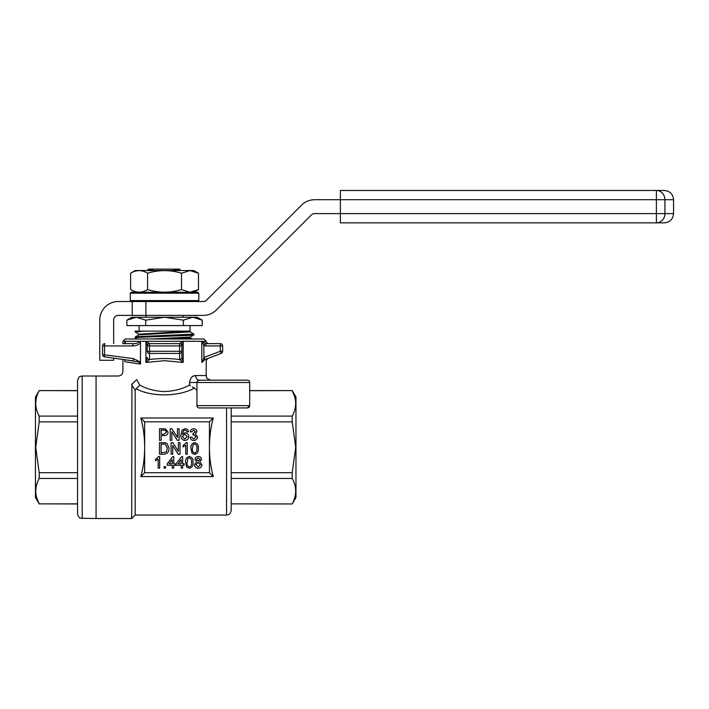 <?xml version="1.0" encoding="UTF-8"?>
<svg xmlns="http://www.w3.org/2000/svg" width="709" height="709" viewBox="0 0 709 709"><rect width="100%" height="100%" fill="white"/><g stroke="black" fill="none" stroke-linecap="round" stroke-linejoin="round"><path stroke-width="1.06" d="M132.743 383.383L131.697 384.659L132.743 383.383C113.794 373.918 113.794 373.918 132.743 383.383L136.704 379.643C118.607 369.052 118.607 369.052 136.704 379.643C118.607 369.052 118.607 369.052 136.704 379.643L139.833 385.164C146.869 389.011 155.103 391.146 164.55 391.572C174.157 391.12 182.488 388.94 189.542 385.04L190.464 385.811M131.945 383.915L131.697 518.536L96.07 518.536L96.07 376.018L96.07 518.536L80.48 518.208C80.436 517.712 79.142 519.192 77.556 513.91L77.556 503.957L39.19 503.86C34.608 495.431 34.608 486.959 39.19 478.451L77.556 478.451L77.556 503.86L39.19 503.86L36.655 497.621M138.636 383.046L136.704 379.643M196.942 390.491L194.558 388.045L192.573 387.185M213.276 476.572C210.733 467.302 209.456 457.535 209.439 447.273C209.456 437.019 210.733 427.252 213.276 417.982L140.807 417.982C143.351 427.252 144.636 437.019 144.654 447.273C144.636 457.535 143.351 467.302 140.807 476.572L213.276 476.572L209.439 472.726L209.439 421.828L144.654 421.828L144.654 472.726L209.439 472.726M226.552 407.941L226.552 515.062L135.171 515.062L135.171 390.118L131.697 384.659M205.043 359.534L204.219 357.371L220.313 351.283L221.128 353.445L205.043 359.534C208.561 358.205 208.561 358.205 205.043 359.534L201.799 362.45C207.613 360.128 207.613 360.128 201.799 362.45L201.799 341.313L205.858 343.626L205.858 345.939L203.864 345.549L201.799 341.313L183.179 341.313L183.179 362.45L179.652 359.623A2.313 2.1 180 0 0 181.903 357.522L181.903 351.283L181.903 357.522L183.179 362.45L164.55 360.695L145.921 362.45L147.197 357.522A2.313 2.1 0 0 0 149.448 359.623L145.921 362.45L145.921 341.313L149.51 343.626L179.59 343.626L183.179 341.313L181.903 345.549A2.313 2.136 180 0 0 179.926 343.431M122.692 343.626L133.008 343.626C135.756 343.865 138.095 343.094 140.036 341.313L140.515 342.872L140.515 364.072L124.89 361.75L124.89 359.817M189.542 385.04L189.542 382.497C190.313 377.87 192.387 375.557 195.781 375.557L193.291 376.133M226.552 515.062L228.289 514.725C228.245 514.45 230.008 515.177 231.187 510.436L231.187 407.941M231.187 503.86L292.223 503.957L231.187 503.86L231.187 478.451L292.223 478.451C296.805 486.879 296.805 495.352 292.223 503.86M294.758 396.934L292.223 390.694C296.805 399.123 296.805 407.586 292.223 416.103L231.187 416.103L231.187 421.864L292.223 421.864L295.697 447.273L292.223 472.69L231.187 472.69M140.807 476.572L144.654 472.726M197.527 407.17L196.942 405.628L196.942 382.497A2.313 2.313 0 0 1 199.256 380.184L247.379 380.184A2.313 2.313 0 0 1 249.692 382.497L196.942 382.497A2.313 2.313 0 0 1 199.256 380.184L197.448 381.052M192.316 387.043L194.558 388.045C179.2 396.632 152.222 397.421 136.119 388.736L135.171 390.118M210.36 380.184L199.256 380.184A4.626 3.474 -90 0 1 195.781 375.557L206.195 375.557C207.081 376.922 204.493 377.977 210.821 380.184M199.256 407.941A2.313 2.313 0 0 1 196.942 405.628A2.313 2.313 0 0 0 199.256 407.941L247.379 407.941A2.313 2.313 0 0 0 249.692 405.628L247.379 407.941A2.313 2.313 0 0 0 249.692 405.628L249.692 382.497M136.119 388.736L139.833 385.164M122.365 359.366L138.645 361.9L140.515 364.072M147.197 357.522L147.197 357.371A2.313 2.162 -0 0 0 149.51 359.534L149.448 359.623M179.652 359.623L179.59 353.445L149.51 353.445L149.51 359.534C159.534 358.205 169.566 358.205 179.59 359.534A2.313 2.162 180 0 0 181.903 357.371M125.006 342.801L124.89 341.313C125.777 342.332 125.59 343.103 124.332 343.626L125.006 342.801M138.645 361.9L140.515 361.9M147.197 351.283L149.51 351.283L149.51 353.445A2.313 2.162 -0 0 1 147.197 351.283L147.197 345.549L145.921 341.313L122.905 341.313L122.905 343.626M149.182 343.431A2.313 2.136 0 0 0 147.197 345.549L147.197 345.593M133.008 343.626L132.689 345.939L104.542 345.939L104.533 356.866L133.434 360.925L133.434 358.63L140.16 361.9M140.515 342.872C138.361 344.982 135.747 346.01 132.689 345.939M122.905 341.313L125.218 338.999L203.882 338.999L206.195 341.313L201.799 341.313M181.903 345.939L179.59 345.939L179.59 343.626A2.313 2.313 0 0 1 181.903 345.939L181.903 351.283A2.313 2.162 180 0 1 179.59 353.445L179.59 345.939L149.51 345.939L149.51 351.283L181.903 351.283M201.799 362.45L204.219 357.371M292.223 503.957L295.963 497.479L295.963 397.067L292.223 390.597L249.692 390.694M292.223 416.103L292.223 421.864M292.223 472.69L292.223 478.451M213.276 417.982L209.439 421.828M140.807 417.982L144.654 421.828M164.55 338.999L135.862 338.999M133.434 358.63L102.548 354.571A2.313 2.313 0 0 0 104.533 356.866A2.313 2.313 0 0 1 102.548 354.571L102.548 345.939A2.313 2.313 0 0 1 104.861 343.626L104.542 345.939L102.548 345.939M204.839 359.623L203.864 357.522L203.864 345.549L204.733 343.431M182.647 465.281L182.647 468.1L181.167 468.1L181.167 465.281L176.124 465.281L176.124 463.801L181.61 456.676L182.647 456.676L182.647 463.801L184.136 463.801L184.136 465.281L182.647 465.281M178.349 442.646L179.98 442.646L179.98 454.221L178.26 454.221L172.712 445.589L172.712 454.221L171.082 454.221L171.082 442.646L172.81 442.646L178.349 451.279L178.349 442.646M187.247 454.221L185.767 454.221L185.767 445.199L183.099 446.909L183.099 445.544L186.29 442.646L187.247 442.646L187.247 454.221M193.034 462.392C193.389 465.609 192.157 467.559 189.321 468.25L186.742 467.134L185.616 462.392C185.262 459.175 186.494 457.225 189.321 456.534C192.148 457.225 193.389 459.184 193.034 462.392M192.077 453.255L190.951 448.513C190.597 445.296 191.829 443.338 194.665 442.646C197.492 443.347 198.724 445.296 198.369 448.513C198.733 451.73 197.492 453.68 194.665 454.363L192.077 453.255M186.954 431.878L186.414 430.7L184.996 430.106L183.737 430.443L182.355 434.298L185.164 432.774C187.353 433.039 188.488 434.289 188.585 436.522C188.47 438.915 187.256 440.236 184.925 440.484C181.983 439.961 180.635 438.1 180.875 434.918L182.133 430.079L185.093 428.768C187.008 428.848 188.124 429.84 188.434 431.737L186.954 431.878M161.147 435.592L161.147 440.333L159.516 440.333L159.516 428.768L165.481 428.874L168.113 432.091C167.882 434.528 166.5 435.698 163.983 435.592L161.147 435.592M171.826 440.333L170.195 440.333L170.195 428.768L171.915 428.768L177.463 437.4L177.463 428.768L179.093 428.768L179.093 440.333L177.365 440.333L171.826 431.701L171.826 440.333M173.749 456.676L173.749 463.801L175.238 463.801L175.238 465.281L173.749 465.281L173.749 468.1L172.269 468.1L172.269 465.281L167.227 465.281L167.227 463.801L172.712 456.676L173.749 456.676M165.596 466.619L165.596 468.1L164.116 468.1L164.116 466.619L165.596 466.619M198.201 456.534C200.16 456.596 201.25 457.58 201.489 459.485L199.77 461.754L201.932 464.732C201.71 466.965 200.479 468.135 198.219 468.25C195.95 468.126 194.718 466.939 194.514 464.696L196.712 461.754L194.957 459.45C195.188 457.562 196.269 456.587 198.201 456.534M159.667 468.1L158.178 468.1L158.178 459.086L155.51 460.788L155.51 459.423L158.71 456.534L159.667 456.534L159.667 468.1M192.866 434.847L193.025 433.509L195.409 431.754L193.646 430.106L191.696 431.878L190.216 431.737C190.579 429.858 191.714 428.874 193.601 428.768C195.533 428.848 196.632 429.831 196.889 431.71L195.312 434.005L197.483 436.859C197.244 439.137 195.968 440.342 193.663 440.484C191.59 440.369 190.393 439.279 190.065 437.223L191.545 437.072L193.717 439.146L195.994 436.841L193.832 434.688L192.866 434.847M163.655 454.221L159.516 454.221L159.516 442.646L165.516 442.815L167.2 443.648L169.008 448.372C169.026 452.067 167.235 454.017 163.655 454.221M147.197 345.939A2.313 2.313 0 0 1 149.51 343.626L149.51 345.939L147.197 345.939M205.858 343.626L220.313 343.626A2.313 2.313 0 0 1 222.626 345.939L222.626 351.283L222.626 345.939L205.858 345.939M177.959 463.801L181.167 463.801L181.167 459.636L177.959 463.801M187.096 462.392C186.733 464.661 187.477 466.168 189.321 466.912C191.173 466.168 191.917 464.661 191.545 462.392C191.917 460.114 191.164 458.599 189.312 457.863L187.77 458.661L187.096 462.392M192.44 448.505C192.077 450.773 192.813 452.28 194.665 453.033C196.508 452.28 197.253 450.773 196.889 448.505C197.253 446.227 196.508 444.72 194.647 443.985L193.105 444.773L192.44 448.505M182.355 436.496L184.81 439.146L187.096 436.576L184.757 434.103L182.355 436.496M161.147 434.254L163.939 434.254L166.482 432.136L165.241 430.203L161.147 430.106L161.147 434.254M169.061 463.801L172.269 463.801L172.269 459.636L169.061 463.801M196.446 459.459L198.236 461.125L200 459.529L198.219 457.863L196.446 459.459M195.994 464.661L198.236 466.912L200.452 464.714L198.192 462.463L195.994 464.661M161.147 452.883L166.26 452.067L167.377 448.345L165.401 444.224L161.147 443.985L161.147 452.883M221.128 353.445A2.313 2.313 0 0 0 222.626 351.283A2.313 2.313 0 0 1 221.128 353.445M153.711 270.519L152.24 269.961L153.419 269.128L175.69 269.128L173.528 270.12L174.733 270.519M152.24 269.961C146.01 270.218 145.673 270.457 151.247 270.696M153.419 269.128L148.491 269.128L147.534 270.519M179.138 269.464L179.732 269.128L178.243 269.128C180.37 269.438 178.792 269.774 173.528 270.12M178.243 269.128L175.69 269.128M177.02 269.128L175.77 269.19M192.804 317.251L202.216 320.167L192.804 317.251L197.173 317.251L202.216 320.167L202.216 325.582L126.884 325.582L126.884 320.167L136.296 317.251L192.804 317.251L183.383 320.167L164.55 317.251L145.717 320.167L136.296 317.251L131.927 317.251L126.884 320.167M131.537 318.04L136.296 317.251M183.383 325.582L183.383 320.167M145.717 325.582L145.717 320.167M190.172 331.13L135.171 331.13L135.215 331.972L138.982 334.152L190.118 331.218L190.118 331.892L193.938 334.125L193.885 334.914L189.994 335.348L139.106 337.307L135.171 337.794L137.2 338.999M135.171 337.794L135.215 337.005L139.106 336.571L193.938 334.125M145.15 331.13L135.171 331.918M39.19 503.957L35.45 497.479L35.45 397.067L39.19 390.597L77.556 390.597L77.556 380.644L77.556 513.91M77.556 421.864L77.556 416.103L39.19 416.103L39.19 421.864L77.556 421.864M77.556 472.69L39.19 472.69L35.716 447.273L39.19 421.864M39.19 390.597L77.556 390.694M39.19 472.69L39.19 478.451M39.19 416.103C34.608 407.675 34.608 399.202 39.19 390.694M145.886 301.52L145.886 315.399L203.253 315.399A18.505 18.505 0 0 0 216.342 309.975L311.366 214.951A4.626 4.626 0 0 1 314.636 213.604L664.927 213.604A9.252 8.535 90 0 1 656.392 222.856L340.391 222.856L340.391 190.464L664.298 190.464C669.916 191.013 673.001 194.098 673.55 199.716L664.927 199.716L664.927 213.604L673.55 213.604C673.001 219.223 669.916 222.307 664.298 222.856L656.392 222.856L656.392 199.716L664.927 199.716A9.252 8.535 90 0 0 656.392 190.464L656.392 199.716L314.636 199.716A18.505 18.505 0 0 0 301.547 205.14L206.523 300.164A4.626 4.626 0 0 1 203.253 301.52L132.255 301.52L132.255 315.399L145.886 315.399M113.653 343.626L113.653 320.025A4.626 4.626 0 0 1 118.279 315.399L132.255 315.399M113.653 358.142L113.653 360.287L99.765 360.287L99.765 320.025A18.505 18.505 0 0 1 118.279 301.52L132.255 301.52M130.305 293.189L131.236 292.268L197.864 292.268L198.795 293.189L130.305 293.189L130.305 300.589L198.795 300.589L197.864 301.52M194.284 271.29L190.021 270.581L198.476 273.204L198.476 289.573L189.994 292.205L181.513 289.573C170.231 293.021 158.922 293.021 147.587 289.573C141.942 293.021 136.288 293.021 130.624 289.573L130.624 273.204C136.261 269.757 141.915 269.757 147.587 273.204C158.869 269.757 170.178 269.757 181.513 273.204L189.994 270.581M186.059 291.603L189.985 292.205M198.476 273.204L193.823 270.519L135.277 270.519L130.624 273.204M181.513 273.204L181.513 289.573M147.587 273.204L147.587 289.573M189.542 382.497L196.942 382.497A2.313 2.313 0 0 1 199.256 380.184M124.89 343.395L124.89 341.313M183.179 341.313L145.921 341.313M196.942 405.628L249.692 405.628M222.626 351.283L220.313 351.283L220.313 343.626A2.313 2.313 0 0 1 222.626 345.939M151.487 338.999L190.118 337.094L190.118 337.768L192.254 338.999M172.836 338.999L190.118 337.768M138.982 334.152L138.982 334.825L190.118 331.892M122.905 359.445L122.905 371.392C122.63 374.201 121.088 375.743 118.279 376.018L82.182 376.018L82.182 518.536M207.693 358.532L206.195 360.695L206.195 375.557M135.171 515.062L131.697 518.536M292.223 390.597L249.692 390.597M206.195 341.313C205.761 341.942 206.532 342.713 208.508 343.626M179.253 269.402L181.167 270.519M183.064 315.399L183.064 317.251M146.045 315.399L146.045 317.251M190.003 325.582L190.003 331.13M139.097 325.582L139.097 331.13M138.982 334.825L135.215 337.005M193.885 334.914L190.118 337.094M82.182 376.018L80.48 376.346C80.436 376.842 79.142 375.362 77.556 380.644M130.305 300.589L131.236 301.52M198.795 293.189L198.795 300.589M193.823 292.268L198.476 289.573M135.277 292.268L130.624 289.573M673.55 199.716L673.55 213.604"/></g></svg>
